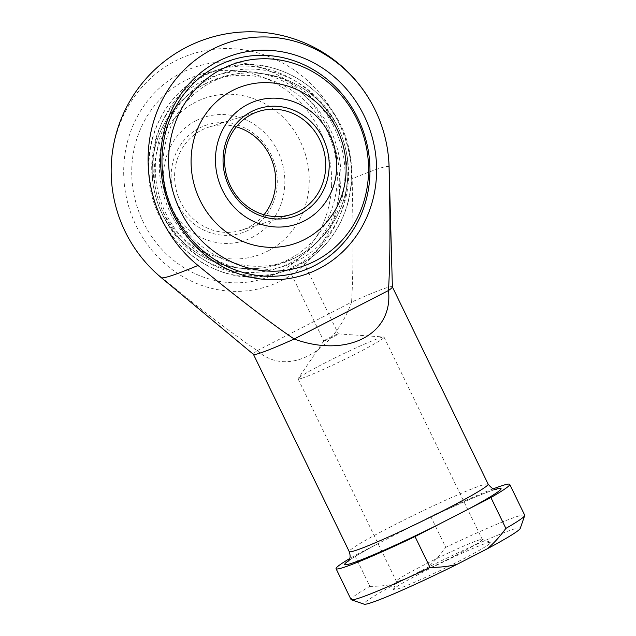 <?xml version="1.0" encoding="UTF-8"?>
<svg xmlns="http://www.w3.org/2000/svg" width="636" height="636" viewBox="0 0 636 636"><rect width="100%" height="100%" fill="white"/><g stroke="black" fill="none" stroke-linecap="round" stroke-linejoin="round"><path stroke-width="0.48" stroke-dasharray="3.18 2.39" d="M399.813 580.755A47.78 2.79 -25.9 0 0 448.579 558.988A47.78 2.79 -25.9 0 0 482.334 539.551A47.78 2.79 -25.9 0 0 482.191 539.439A47.78 2.79 -25.9 0 0 438.132 557.907A47.78 2.79 -25.9 0 0 396.371 581.113A47.78 2.79 -25.9 0 0 396.363 581.296A47.78 2.79 -25.9 0 0 399.813 580.755M301.536 378.356A47.78 2.79 -25.9 0 0 350.301 356.589A47.78 2.79 -25.9 0 0 384.049 337.144A47.78 2.79 -25.9 0 0 383.707 337A47.78 2.79 -25.9 0 0 339.847 355.508A47.78 2.79 -25.9 0 0 298.181 378.531A47.78 2.79 -25.9 0 0 298.085 378.889A47.78 2.79 -25.9 0 0 301.536 378.356M392.38 286.963A77.218 4.508 -25.9 0 0 392.348 286.844A77.218 4.508 -25.9 0 0 351.573 302.14C352.837 281.358 353.282 254.209 352.916 220.676L352.169 178.803A128.854 119.648 72.5 0 0 175.52 60.889A128.854 119.648 72.5 0 0 161.099 277.089A126.691 7.401 -25.9 0 0 161.25 277.63M161.099 277.089C202.709 310.948 234.779 335.458 257.294 350.635A77.218 4.508 -25.9 0 0 253.422 354.3A77.218 4.508 -25.9 0 0 253.502 354.395M257.294 350.635C286.598 377.41 333.224 353.425 351.573 302.14L257.294 350.635M289.547 269.179L289.658 268.885A106.029 98.461 -107.5 0 1 279.896 272.59L284.109 271.262A106.029 98.461 -107.5 0 0 293.872 267.557L302.99 262.867L302.967 262.278L293.299 266.452L289.547 269.179L294.142 267.446L284.109 271.262A106.029 98.461 -107.5 0 1 158.348 199.704A106.029 98.461 -107.5 0 1 220.414 68.99A106.029 98.461 -107.5 0 1 349.808 155.582A106.029 98.461 -107.5 0 1 302.99 262.867L302.967 262.278M524.7 515.224A96.521 5.637 -25.9 0 0 445.741 547.342L430.755 516.48L354.888 555.506A96.521 5.637 -25.9 0 0 349.689 558.551M493.321 488.806A96.521 5.637 -25.9 0 0 430.755 516.48M520.224 528.437A86.87 5.072 -25.9 0 0 427.082 567.773C433.506 562.423 439.722 555.61 445.741 547.342M324.368 340.896A8.109 0.477 -25.9 0 0 332.644 337.207A8.109 0.477 -25.9 0 0 338.376 333.908A8.109 0.477 -25.9 0 0 338.312 333.884A8.109 0.477 -25.9 0 0 330.871 337.024A8.109 0.477 -25.9 0 0 323.804 340.928A8.109 0.477 -25.9 0 0 323.788 340.991A8.109 0.477 -25.9 0 0 324.368 340.896M298.785 264.194A106.029 98.461 -107.5 0 0 345.594 156.909A106.029 98.461 -107.5 0 0 216.2 70.318C175.202 82.481 146.312 125.817 148.641 171.243C148.721 238.905 219.865 294.094 279.896 272.59A106.029 98.461 -107.5 0 1 154.143 201.024A106.029 98.461 -107.5 0 1 216.2 70.318L220.414 68.99C275.428 49.64 341.46 93.85 350.126 155.43C357.973 198.011 338.193 243.119 302.752 263.026L302.99 262.867M397.365 589.055A54.052 3.156 -25.9 0 0 453.913 563.735A54.052 3.156 -25.9 0 0 490.547 542.317A54.052 3.156 -25.9 0 0 440.708 563.21A54.052 3.156 -25.9 0 0 393.461 589.453A54.052 3.156 -25.9 0 0 397.365 589.055M389.097 166.99A126.691 7.401 -25.9 0 0 352.169 178.803M288.768 259.393A97.324 90.376 -107.5 0 1 250.449 268.71A97.324 90.376 -107.5 0 1 160.129 199.14A97.324 90.376 -107.5 0 1 194.29 90.368A97.324 90.376 -107.5 0 1 324.074 125.26A97.324 90.376 -107.5 0 1 288.768 259.393M267.851 251.045A82.895 76.98 72.5 0 0 300.287 141.319A82.895 76.98 72.5 0 0 195.554 102.157A82.895 76.98 72.5 0 0 163.118 211.883A82.895 76.98 72.5 0 0 267.851 251.045M339.274 139.689A97.324 90.376 -107.5 0 1 306.019 251.212A97.324 90.376 -107.5 0 1 167.785 196.731A97.324 90.376 -107.5 0 1 249.853 72.87A97.324 90.376 -107.5 0 1 339.274 139.689M354.888 555.506L369.874 586.368A96.521 5.637 -25.9 0 0 351.048 599.549M369.874 586.368C379.915 586.384 388.938 585.351 396.951 583.276A86.87 5.072 -25.9 0 0 364.205 604.2M331.618 184.766A106.896 99.264 -107.5 0 1 245.528 282.336A106.896 99.264 -107.5 0 1 136.549 204.871A106.896 99.264 -107.5 0 1 185.092 80.605A106.896 99.264 -107.5 0 1 331.618 184.766M338.273 184.265A111.197 103.255 -107.5 0 1 337.851 191.054L338.273 184.265M339.219 192.47A115.498 107.246 72.5 0 0 186.936 70.222A115.498 107.246 72.5 0 0 168.953 267.104A115.498 107.246 72.5 0 0 339.219 192.47M396.951 583.276L427.082 567.773M263.996 214.753A54.052 50.196 -107.5 0 1 241.378 230.224A54.052 50.196 -107.5 0 1 178.7 197.764A54.052 50.196 -107.5 0 1 201.572 130.126A54.052 50.196 -107.5 0 1 208.91 127.113A54.052 50.196 -107.5 0 1 236.314 126.826M199.442 128.003A56.755 52.701 -107.5 0 1 277.224 183.534A56.755 52.701 -107.5 0 1 195.896 225.367A56.755 52.701 -107.5 0 1 199.442 128.003M195.904 120.721A64.864 60.229 -107.5 0 1 284.809 184.186A64.864 60.229 -107.5 0 1 191.849 231.997A64.864 60.229 -107.5 0 1 195.904 120.721M488.146 484.131A77.218 4.508 -25.9 0 0 447.37 499.419A77.218 4.508 -25.9 0 0 349.22 551.587M347.049 155.709A101.164 93.937 -107.5 0 1 222.195 262.755A101.164 93.937 -107.5 0 1 192.7 90.288A101.164 93.937 -107.5 0 1 347.049 155.709M339.401 158.118A101.164 93.937 -107.5 0 1 214.539 265.164A101.164 93.937 -107.5 0 1 185.044 92.705A101.164 93.937 -107.5 0 1 339.401 158.118M377.752 543.748A86.87 5.072 -25.9 0 0 348.623 560.674M495.651 489.283A86.87 5.072 -25.9 0 0 407.891 528.246M298.085 378.889L396.363 581.296M384.049 337.144L482.334 539.551M288.983 269.306L323.788 340.991M303.563 262.223L338.376 333.908M323.804 340.928L298.181 378.531M338.312 333.884L383.707 337M396.371 581.113L393.461 589.453M482.191 539.439L490.547 542.317M194.29 90.368A97.92 97.92 0 0 0 250.449 268.71M306.019 251.212A97.92 97.92 0 0 0 249.853 72.87M348.067 561.35L350.46 559.561C355.969 555.792 366.018 550.021 380.614 542.254M405.418 529.494C442.235 510.939 485.602 491.851 495.404 489.521L496.525 489.267M241.378 230.224L291.399 214.467M208.91 127.113L258.932 111.356M205.364 83.713A97.92 97.92 0 0 0 197.136 253.12A97.92 97.92 0 0 0 347.964 175.536A97.92 97.92 0 0 0 205.364 83.713"/><path stroke-width="0.95" d="M389.073 167.181L389.82 209.053C390.186 242.586 389.733 269.744 388.477 290.517A77.218 4.508 -25.9 0 0 392.38 286.963L389.097 166.99A138.998 138.998 0 0 0 189.441 45.752A138.998 138.998 0 0 0 161.25 277.63A126.691 7.401 -25.9 0 0 198.003 265.466A128.854 119.648 -107.5 0 1 212.416 49.266A128.854 119.648 -107.5 0 1 389.073 167.181A126.691 7.401 -25.9 0 0 389.097 166.99M161.25 277.63L253.502 354.395A77.218 4.508 -25.9 0 0 294.198 339.012L388.477 290.517C393.509 334.441 346.882 358.426 294.198 339.012C271.683 323.835 239.613 299.325 198.003 265.466M349.689 558.551A96.521 5.637 -25.9 0 0 336.062 568.687A96.521 5.637 -25.9 0 0 415.03 536.569L490.889 497.543L505.874 528.405A96.521 5.637 -25.9 0 0 524.7 515.589A96.521 5.637 -25.9 0 0 524.7 515.224L509.722 484.362A96.521 5.637 -25.9 0 0 493.321 488.806M490.889 497.543A96.521 5.637 -25.9 0 0 509.722 484.362M505.874 528.405C499.864 536.673 493.647 543.486 487.224 548.828A86.87 5.072 -25.9 0 0 520.224 528.437L524.7 515.589M200.022 200.261A82.895 76.98 -107.5 0 1 236.926 88.428A82.895 76.98 -107.5 0 1 341.254 139.515A82.895 76.98 -107.5 0 1 300.279 241.529A82.895 76.98 -107.5 0 1 200.022 200.261M336.062 568.687L351.048 599.549A96.521 5.637 -25.9 0 0 351.342 599.772A96.521 5.637 -25.9 0 0 430.008 567.423L415.03 536.569M351.342 599.772L364.205 604.2A86.87 5.072 -25.9 0 0 457.085 564.331C449.072 566.414 440.048 567.439 430.008 567.423M217.48 65.953A111.197 103.255 -107.5 0 1 369.89 174.749A111.197 103.255 -107.5 0 1 210.54 256.721A111.197 103.255 -107.5 0 1 217.48 65.953M221.996 68.982A106.896 99.264 72.5 0 0 215.318 252.373A106.896 99.264 72.5 0 0 368.506 173.58A106.896 99.264 72.5 0 0 221.996 68.982M218.243 61.263A115.498 107.246 -107.5 0 1 376.544 174.272A115.498 107.246 -107.5 0 1 211.033 259.409A115.498 107.246 -107.5 0 1 218.243 61.263M487.224 548.828L457.085 564.331M236.314 126.826A54.052 50.196 -107.5 0 1 263.996 214.753M251.594 114.369A54.052 50.196 -107.5 0 1 258.932 111.356A54.052 50.196 -107.5 0 1 323.04 147.838A54.052 50.196 -107.5 0 1 291.399 214.467A54.052 50.196 -107.5 0 1 228.721 182.015A54.052 50.196 -107.5 0 1 251.594 114.369M247.841 104.36A64.864 60.229 -107.5 0 1 336.738 167.832A64.864 60.229 -107.5 0 1 243.787 215.644A64.864 60.229 -107.5 0 1 247.841 104.36M251.371 111.642A56.755 52.701 -107.5 0 1 329.162 167.181A56.755 52.701 -107.5 0 1 247.833 209.013A56.755 52.701 -107.5 0 1 251.371 111.642M253.446 354.355L349.22 551.587A77.218 4.508 -25.9 0 0 446.019 509.253A77.218 4.508 -25.9 0 0 488.146 484.131L392.372 286.9M348.623 560.674A86.87 5.072 -25.9 0 0 437.894 524.811M468.024 509.309A86.87 5.072 -25.9 0 0 495.651 489.283M349.22 551.587C351.668 559.092 348.242 560.499 348.067 561.35M496.525 489.267L496.525 489.267C495.897 488.273 494.8 492.185 488.146 484.131"/></g></svg>
